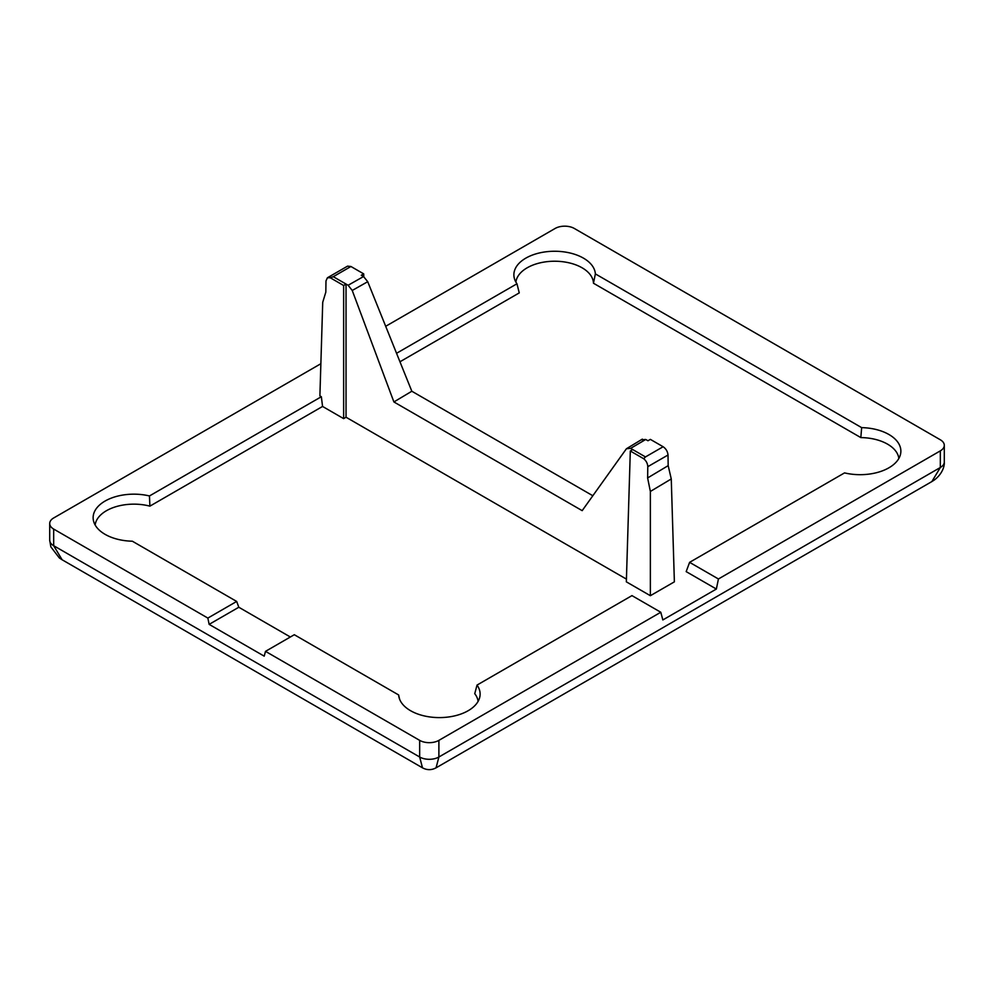 <?xml version="1.0" encoding="UTF-8"?>
<svg xmlns="http://www.w3.org/2000/svg" width="994" height="994" viewBox="0 0 994 994"><rect width="100%" height="100%" fill="white"/><g stroke="black" fill="none" stroke-linecap="round" stroke-linejoin="round"><path stroke-width="1.49" d="M327.448 277.748L347.565 266.143L350.932 266.491L333.276 276.692L346.036 284.06L343.638 285.502L330.244 277.761L327.448 277.748L325.982 280.892L325.821 292.137L322.727 302.288L319.894 395.885L321.348 396.718L149.46 495.956A40.754 23.533 0 0 0 93.448 520.632A40.754 23.533 0 0 0 105.066 534.337A40.754 23.533 0 0 0 132.351 541.208L236.671 601.445L207.858 618.082L209.138 624.369L264.205 656.164L265.497 651.356L294.311 634.719L398.631 694.955A40.754 23.533 0 0 0 398.929 696.993A40.754 23.533 0 0 0 410.547 710.698A40.754 23.533 0 0 0 452.581 716.326A40.754 23.533 0 0 0 479.804 696.993A40.754 23.533 0 0 0 477.033 685.077L631.96 595.617L660.786 612.254L438.888 740.368A13.581 7.84 0 0 1 419.667 740.368L265.497 651.356M478.102 701.366A38.841 22.427 0 0 0 474.747 693.7L477.033 685.077M632.706 449.561L645.466 456.929L663.122 446.741L650.362 439.373L647.964 440.752L645.727 439.472L630.618 448.369L632.706 449.561L630.308 451.003L626.344 581.838L650.362 595.704L674.379 581.838L671.261 478.959L650.362 491.458L650.362 595.704M660.786 612.254L662.849 619.945L716.363 589.044L718.426 578.98L689.6 562.343L844.54 472.896A40.754 23.533 0 0 0 900.552 454.084A40.754 23.533 0 0 0 861.649 427.631L595.369 273.897A40.754 23.533 0 0 0 551.322 251.333A40.754 23.533 0 0 0 514.196 277.711A40.754 23.533 0 0 0 516.967 283.775L396.556 353.292M718.426 578.98L940.324 450.866A13.581 7.84 0 0 0 944.3 445.324A13.581 7.84 0 0 0 940.324 439.783L574.333 228.471A13.581 7.84 0 0 0 555.112 228.471L385.684 326.293M320.863 363.717L53.676 517.973A13.581 7.84 0 0 0 49.7 523.527A13.581 7.84 0 0 0 53.676 529.069L207.858 618.082M516.967 283.775L519.253 292.895L399.961 361.766M321.348 396.718L322.565 406.447L149.895 506.145L149.46 495.956M343.638 285.502L343.638 418.623L346.036 417.231L626.431 579.117M343.638 418.623L322.565 406.447M149.895 506.145A38.841 22.427 0 0 0 95.151 525.006M716.363 589.044L686.183 571.625L689.6 562.343M898.849 458.445A38.841 22.427 0 0 0 860.829 437.596L593.468 283.24A38.841 22.427 0 0 0 555.634 261.236A38.841 22.427 0 0 0 515.898 282.085M422.487 767.828L62.125 559.771L53.676 545.706L419.667 757.006L422.487 767.828C427.01 770.238 431.545 770.238 436.068 767.828L931.875 481.568L940.324 467.503L940.324 450.866M419.667 740.368L419.667 757.006A13.581 7.84 0 0 0 438.888 757.006L436.068 767.828M860.829 437.596L861.649 427.631M399.6 699.204L398.631 694.955M290.36 637.005L238.808 607.247L209.138 624.369M236.671 601.445L238.808 607.247M593.468 283.24L595.369 273.897M630.618 448.369L626.419 448.754L582.173 510.655L393.897 401.949L352.236 290.459L348.124 285.266L363.531 276.543L361.294 275.251L363.692 273.872L350.932 266.491M363.692 273.872L363.779 276.692M668.863 480.388L650.362 491.446L647.616 477.94L647.79 466.683C647.616 463.515 646.249 460.868 643.702 458.731L630.308 451.003M663.122 446.741C666.03 448.766 667.657 451.524 668.018 455.016L668.179 465.652L671.261 478.959M363.531 276.543L367.73 281.7L411.827 391.238L592.834 495.745M641.602 439.82L645.727 439.472M348.124 285.266L346.036 284.06L346.036 417.231M642.335 439.124L626.419 448.754M393.897 401.949L411.827 391.238M333.276 276.692L330.244 277.761M647.616 477.94L668.179 465.652M643.702 458.731L645.466 456.929M438.888 740.368L438.888 757.006L940.324 467.503A13.581 7.84 0 0 0 944.3 461.962L944.3 445.324M62.125 559.771L59.317 557.932L50.843 546.849L49.7 540.164A13.581 7.84 0 0 0 53.676 545.706L53.676 529.069M367.73 281.7L352.236 290.459M668.018 455.016L647.79 466.683M49.7 540.164L49.7 523.527M944.3 461.962C944.673 464.757 943.318 473.057 934.584 479.816L931.875 481.568"/></g></svg>
